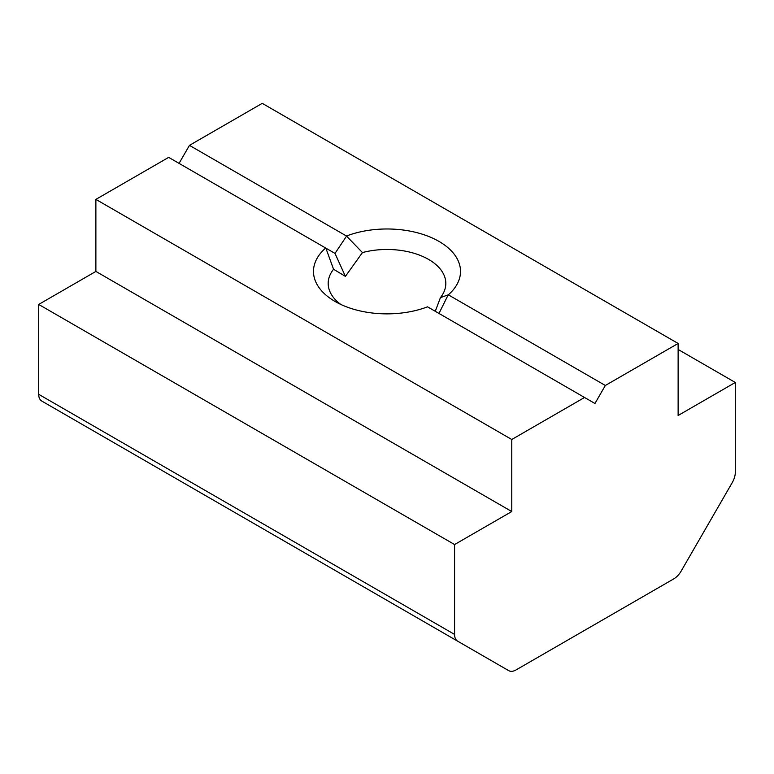 <?xml version="1.0" encoding="UTF-8"?>
<svg xmlns="http://www.w3.org/2000/svg" width="774" height="774" viewBox="0 0 774 774"><rect width="100%" height="100%" fill="white"/><g stroke="black" fill="none" stroke-linecap="round" stroke-linejoin="round"><path stroke-width="1.16" d="M340.792 304.443A58.814 33.959 180 0 1 328.186 283.429A58.814 33.959 180 0 1 333.555 269.255L345.407 276.366L362.445 252.576A58.814 33.959 180 0 1 445.814 283.429A58.814 33.959 180 0 1 440.445 297.603L435.269 311.303M678.121 349.461L735.3 382.472L735.3 472.343A14.706 8.485 120 0 1 732.252 482.599L681.159 571.086A14.706 8.485 120 0 1 673.806 578.855L516.074 669.916A14.706 8.485 120 0 1 508.721 670.652L41.748 401.038A14.706 8.485 -60 0 1 38.7 394.314L38.7 304.443L454.58 544.548L454.58 634.419A14.706 8.485 120 0 0 457.627 641.153L41.748 401.038M440.445 297.603L448.33 294.826A73.52 42.444 0 0 0 438.984 241.411A73.52 42.444 0 0 0 346.462 236.012L362.445 252.576M346.442 236.263L335.016 253.417L345.407 276.366M438.984 313.441L448.127 294.971M335.016 253.417L325.873 248.144L333.555 269.255M325.873 248.144L325.67 248.019A73.52 42.444 0 0 0 335.016 301.434A73.52 42.444 0 0 0 427.538 306.833L584.544 397.478L511.769 439.497L95.879 199.392L95.879 271.422L511.769 511.537L454.58 544.548M95.879 199.392L168.664 157.374L325.67 248.019M735.3 382.472L678.121 415.493L678.121 343.463L262.231 103.348L189.456 145.367L346.462 236.012M189.456 145.367L179.055 163.382M448.33 294.826L605.336 385.481L594.945 403.486L584.544 397.478M678.121 343.463L605.336 385.481M95.879 271.422L38.7 304.443M92.909 430.586A14.706 8.485 -60 0 1 92.841 430.538L508.721 670.652L92.841 430.538M511.769 439.497L511.769 511.537M38.7 394.314L454.58 634.419"/></g></svg>
